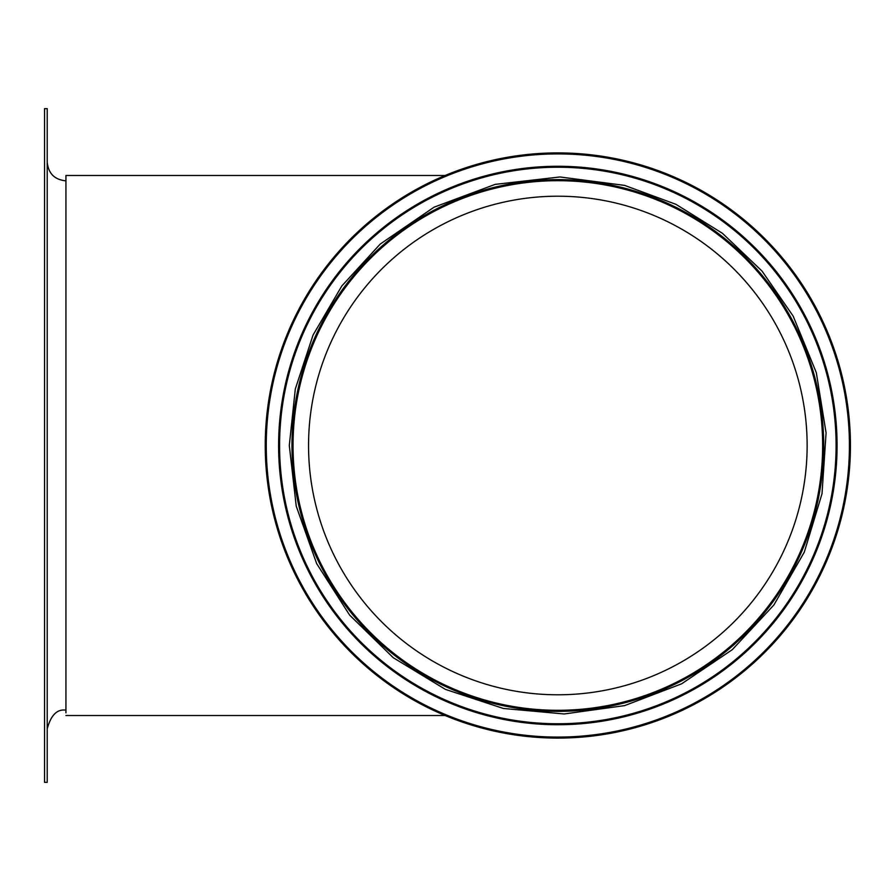 <?xml version="1.0" encoding="UTF-8"?>
<svg xmlns="http://www.w3.org/2000/svg" width="891" height="891" viewBox="0 0 891 891"><rect width="100%" height="100%" fill="white"/><g stroke="black" fill="none" stroke-linecap="round" stroke-linejoin="round"><path stroke-width="1.34" d="M807.135 445.5A249.291 249.291 0 0 1 433.193 661.389A249.291 249.291 0 0 1 433.193 229.611A249.291 249.291 0 0 1 807.135 445.5M822.638 445.5A264.794 264.794 0 0 1 425.441 674.821A264.794 264.794 0 0 1 425.441 216.179A264.794 264.794 0 0 1 822.638 445.5A264.794 264.794 0 0 1 425.441 674.821A264.794 264.794 0 0 1 425.441 216.179A264.794 264.794 0 0 1 822.638 445.5M445.099 175.494L65.934 175.494L445.099 175.494M65.934 712.833L65.934 175.494M265.24 445.5A292.604 292.604 0 0 0 704.135 698.9A292.604 292.604 0 0 0 704.135 192.1A292.604 292.604 0 0 0 265.24 445.5A292.604 292.604 0 0 0 704.135 698.9A292.604 292.604 0 0 0 704.135 192.1A292.604 292.604 0 0 0 265.24 445.5M278.605 445.5A279.239 279.239 0 0 0 697.453 687.329A279.239 279.239 0 0 0 697.453 203.671A279.239 279.239 0 0 0 278.605 445.5A279.239 279.239 0 0 0 697.453 687.329A279.239 279.239 0 0 0 697.453 203.671A279.239 279.239 0 0 0 278.605 445.5M47.223 782.343L47.223 108.657L44.55 108.657L44.55 782.343L47.223 782.343M266.253 445.5A291.591 291.591 0 0 0 703.634 698.021A291.591 291.591 0 0 0 703.634 192.979A291.591 291.591 0 0 0 266.253 445.5M279.574 445.5A278.27 278.27 0 0 0 696.974 686.482A278.27 278.27 0 0 0 696.974 204.518A278.27 278.27 0 0 0 279.574 445.5M291.97 445.5A265.863 265.863 0 0 0 690.77 675.746A265.863 265.863 0 0 0 690.77 215.254A265.863 265.863 0 0 0 291.97 445.5M445.099 715.506L65.934 715.506M289.297 445.5L296.235 506.144L316.684 563.647L349.584 615.046L393.243 657.692L445.411 689.378L503.382 708.468L564.17 713.969L624.624 705.605L681.626 683.809L732.246 649.706L773.845 605.045L804.295 552.153L822.014 493.748L826.08 432.848L816.301 372.605L793.168 316.127L762.039 271.098L722.434 233.308L675.979 204.34L624.624 185.395L559.949 176.964L495.151 184.381L434.051 207.191L380.245 244.067L341.832 285.955L313.086 334.994L295.311 388.977L289.297 445.5M65.934 710.16C57.147 708.88 50.91 715.117 47.223 728.883M65.934 180.84C54.574 179.726 48.337 173.489 47.223 162.117"/></g></svg>
